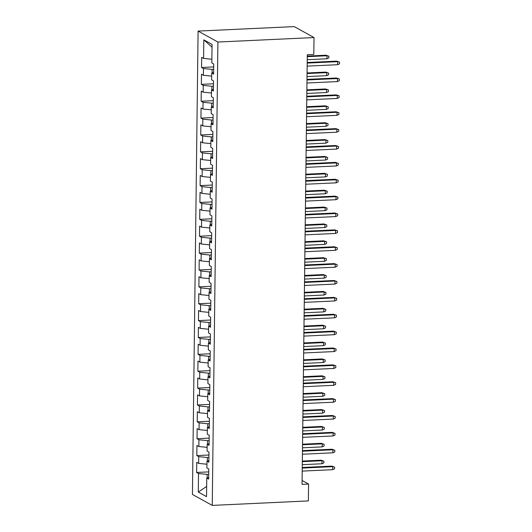 <?xml version="1.0" encoding="UTF-8"?>
<svg xmlns="http://www.w3.org/2000/svg" width="532" height="532" viewBox="0 0 532 532"><rect width="100%" height="100%" fill="white"/><g stroke="black" fill="none" stroke-linecap="round" stroke-linejoin="round"><path stroke-width="0.8" d="M198.097 31.082L192.438 494.447L212.248 505.4L217.907 42.035L198.097 31.082L294.216 26.6L314.02 37.553L217.907 42.035M212.022 47.155L203.816 39.847L203.59 58.407L201.688 57.356L201.562 67.484L203.463 68.535L203.384 75.285L201.482 74.234L201.355 84.355L203.257 85.406L203.177 92.156L201.276 91.105L201.149 101.233L203.051 102.284L202.971 109.033L201.069 107.983L200.943 118.104L202.845 119.155L202.765 125.904L200.863 124.854L200.737 134.975L202.639 136.032L202.559 142.782L200.657 141.725L200.531 151.853L202.433 152.903L202.353 159.653L200.451 158.603L200.325 168.724L202.227 169.775L202.14 176.524L200.245 175.474L200.118 185.602L202.02 186.652L201.934 193.402L200.039 192.351L199.912 202.473L201.814 203.523L201.728 210.273L199.833 209.222L199.706 219.35L201.608 220.401L201.522 227.151L199.626 226.1L199.5 236.221L201.402 237.272L201.315 244.022L199.42 242.971L199.294 253.099L201.196 254.15L201.109 260.899L199.214 259.849L199.088 269.97L200.99 271.021L200.903 277.771L199.008 276.72L198.882 286.848L200.783 287.898L200.697 294.648L198.802 293.598L198.675 303.719L200.577 304.77L200.491 311.519L198.596 310.469L198.469 320.597L200.371 321.647L200.285 328.397L198.389 327.346L198.263 337.468L200.165 338.518L200.079 345.268L198.183 344.217L198.057 354.345L199.959 355.396L199.872 362.146L197.977 361.095L197.851 371.216L199.753 372.267L199.666 379.017L197.771 377.966L197.645 388.094L199.547 389.145L199.46 395.894L197.565 394.844L197.439 404.965L199.34 406.016L199.254 412.766L197.359 411.715L197.232 421.836L199.134 422.893L199.048 429.643L197.153 428.586L197.026 438.714L198.928 439.764L198.842 446.514L196.946 445.464L196.82 455.585L198.722 456.636L198.636 463.385L196.74 462.335L196.614 472.463L208.75 471.897M203.816 39.847L212.055 44.409L211.829 62.969L213.731 64.02L213.605 74.141L211.709 73.09L211.623 79.84L213.525 80.891L213.398 91.019L211.503 89.968L211.417 96.718L213.319 97.768L213.192 107.89L211.297 106.839L211.211 113.589L213.113 114.639L212.986 124.767L211.091 123.717L211.005 130.466L212.906 131.517L212.78 141.638L210.885 140.588L210.798 147.337L212.7 148.388L212.574 158.516L210.679 157.465L210.592 164.215L212.494 165.266L212.368 175.387L210.473 174.336L210.386 181.086L212.288 182.137L212.162 192.265L210.266 191.214L210.18 197.964L212.082 199.015L211.955 209.136L210.06 208.085L209.974 214.835L211.876 215.886L211.749 226.014L209.854 224.963L209.768 231.713L211.67 232.763L211.543 242.885L209.648 241.834L209.561 248.584L211.463 249.634L211.337 259.762L209.442 258.705L209.355 265.455L211.257 266.512L211.131 276.633L209.236 275.583L209.149 282.332L211.051 283.383L210.925 293.504L209.029 292.454L208.943 299.203L210.845 300.254L210.719 310.382L208.823 309.331L208.737 316.081L210.639 317.132L210.512 327.253L208.617 326.202L208.531 332.952L210.433 334.003L210.306 344.131L208.411 343.08L208.325 349.83L210.226 350.881L210.1 361.002L208.205 359.951L208.118 366.701L210.02 367.752L209.894 377.88L207.999 376.829L207.912 383.579L209.814 384.629L209.688 394.751L207.793 393.7L207.706 400.45L209.608 401.5L209.482 411.628L207.586 410.578L207.5 417.327L209.402 418.378L209.275 428.499L207.38 427.449L207.294 434.198L209.196 435.249L209.069 445.377L207.174 444.326L207.088 451.076L208.99 452.127L208.863 462.248L206.968 461.197L206.882 467.947L208.783 468.998L208.657 479.126L206.762 478.075L206.536 496.635L198.29 492.073L198.516 473.513L196.614 472.463M314.02 37.553L313.813 54.43L307.297 54.73L302.05 484.346L308.567 484.047L302.096 480.469M208.923 457.447L207.38 457.52L207.334 461.071M198.636 463.385L206.928 464.23M198.722 456.636L207.38 457.52M206.762 478.075L208.684 477.417M209.129 440.576L207.586 440.642L207.54 444.2M198.842 446.514L207.134 447.359M198.928 439.764L207.586 440.642M206.968 461.197L208.89 460.546M209.335 423.698L207.793 423.771L207.746 427.322M199.048 429.643L207.34 430.481M199.134 422.893L207.793 423.771M207.174 444.326L209.096 443.668M209.542 406.827L207.999 406.894L207.952 410.451M199.254 412.766L207.547 413.61M199.34 406.016L207.999 406.894M207.38 427.449L209.302 426.797M209.748 389.949L208.205 390.023L208.158 393.574M199.46 395.894L207.753 396.732M199.547 389.145L208.205 390.023M207.586 410.578L209.508 409.919M209.954 373.078L208.411 373.151L208.364 376.703M199.666 379.017L207.959 379.861M199.753 372.267L208.411 373.151M207.793 393.7L209.714 393.048M210.16 356.201L208.617 356.274L208.571 359.825M199.872 362.146L208.165 362.984M199.959 355.396L208.617 356.274M207.999 376.829L209.921 376.171M210.366 339.33L208.823 339.403L208.777 342.954M200.079 345.268L208.371 346.113M200.165 338.518L208.823 339.403M208.205 359.951L210.127 359.299M210.572 322.452L209.029 322.525L208.983 326.076M200.285 328.397L208.577 329.235M200.371 321.647L209.029 322.525M208.411 343.08L210.333 342.428M210.778 305.581L209.236 305.654L209.189 309.205M200.491 311.519L208.783 312.364M200.577 304.77L209.236 305.654M208.617 326.202L210.539 325.551M210.985 288.703L209.442 288.776L209.395 292.327M200.697 294.648L208.99 295.493M200.783 287.898L209.442 288.776M208.823 309.331L210.745 308.68M211.191 271.832L209.648 271.905L209.601 275.456M200.903 277.771L209.196 278.615M200.99 271.021L209.648 271.905M209.029 292.454L210.951 291.802M211.397 254.954L209.854 255.028L209.808 258.585M201.109 260.899L209.402 261.744M201.196 254.15L209.854 255.028M209.236 275.583L211.157 274.931M211.603 238.083L210.06 238.156L210.014 241.708M201.315 244.022L209.608 244.866M201.402 237.272L210.06 238.156M209.442 258.705L211.364 258.053M211.809 221.206L210.266 221.279L210.22 224.837M201.522 227.151L209.814 227.995M201.608 220.401L210.266 221.279M209.648 241.834L211.57 241.182M212.015 204.335L210.473 204.408L210.426 207.959M201.728 210.273L210.02 211.118M201.814 203.523L210.473 204.408M209.854 224.963L211.776 224.305M212.221 187.463L210.679 187.53L210.632 191.088M201.934 193.402L210.226 194.247M202.02 186.652L210.679 187.53M210.06 208.085L211.982 207.433M212.428 170.586L210.885 170.659L210.838 174.21M202.14 176.524L210.433 177.369M202.227 169.775L210.885 170.659M210.266 191.214L212.188 190.556M212.634 153.715L211.091 153.781L211.044 157.339M202.353 159.653L210.639 160.498M202.433 152.903L211.091 153.781M210.473 174.336L212.394 173.685M212.84 136.837L211.297 136.91L211.251 140.461M202.559 142.782L210.845 143.62M202.639 136.032L211.297 136.91M210.679 157.465L212.601 156.807M213.046 119.966L211.503 120.033L211.457 123.59M202.765 125.904L211.051 126.749M202.845 119.155L211.503 120.033M210.885 140.588L212.807 139.936M213.252 103.088L211.709 103.161L211.663 106.713M202.971 109.033L211.257 109.871M203.051 102.284L211.709 103.161M211.091 123.717L213.013 123.058M213.458 86.217L211.916 86.29L211.869 89.841M203.177 92.156L211.463 93M203.257 85.406L211.916 86.29M211.297 106.839L213.219 106.187M213.665 69.34L212.122 69.413L212.075 72.964M203.384 75.285L211.67 76.123M203.463 68.535L212.122 69.413M211.503 89.968L213.425 89.31M203.59 58.407L211.876 59.252M211.709 73.09L213.631 72.438M212.248 505.4L308.361 500.918L308.567 484.047M208.717 474.325L207.174 474.391L207.128 477.949M198.516 473.513L207.174 474.391M206.655 486.454L198.29 492.073M201.562 67.484L213.698 66.919M201.355 84.355L213.492 83.79M201.149 101.233L213.285 100.661M200.943 118.104L213.079 117.539M200.737 134.975L212.873 134.41M200.531 151.853L212.667 151.287M200.325 168.724L212.461 168.159M200.118 185.602L212.255 185.036M199.912 202.473L212.049 201.907M199.706 219.35L211.842 218.785M199.5 236.221L211.636 235.656M199.294 253.099L211.43 252.534M199.088 269.97L211.224 269.405M198.882 286.848L211.018 286.283M198.675 303.719L210.812 303.154M198.469 320.597L210.606 320.031M198.263 337.468L210.399 336.902M198.057 354.345L210.193 353.78M197.851 371.216L209.987 370.651M197.645 388.094L209.781 387.522M197.439 404.965L209.575 404.4M197.232 421.836L209.369 421.271M197.026 438.714L209.162 438.149M196.82 455.585L208.956 455.02M307.197 63.089L337.667 61.672L336.703 61.14L339.562 62.131L337.667 61.672L337.627 64.704L307.157 66.128M336.703 61.14L307.203 62.51M339.562 62.131L339.542 63.813L337.627 64.704M325.996 55.215L328.856 56.206L328.836 57.895L326.921 58.786L326.961 55.747L325.996 55.215L307.283 56.086M328.856 56.206L326.961 55.747L307.277 56.665M326.921 58.786L307.237 59.704M306.991 79.966L337.461 78.543L336.497 78.011L339.356 79.002L337.461 78.543L337.421 81.582L306.951 83.005M336.497 78.011L306.997 79.388M339.356 79.002L339.336 80.691L337.421 81.582M306.784 96.837L337.255 95.421L336.291 94.889L339.15 95.88L337.255 95.421L337.215 98.453L306.745 99.876M336.291 94.889L306.791 96.259M339.15 95.88L339.13 97.562L337.215 98.453M325.79 72.093L328.65 73.084L328.63 74.766L326.715 75.664L326.754 72.625L325.79 72.093L307.077 72.964M328.65 73.084L326.754 72.625L307.07 73.542M326.715 75.664L307.031 76.581M325.584 88.964L328.444 89.955L328.424 91.644L326.508 92.535L326.548 89.496L325.584 88.964L306.871 89.835M328.444 89.955L326.548 89.496L306.864 90.413M326.508 92.535L306.824 93.452M306.578 113.715L337.049 112.292L336.084 111.76L338.944 112.751L337.049 112.292L337.009 115.331L306.538 116.747M336.084 111.76L306.585 113.136M338.944 112.751L338.924 114.44L337.009 115.331M306.372 130.586L336.842 129.17L335.878 128.631L338.738 129.622L336.842 129.17L336.803 132.202L306.332 133.625M335.878 128.631L306.379 130.007M338.738 129.622L338.718 131.311L336.803 132.202M325.378 105.841L328.237 106.832L328.217 108.515L326.302 109.406L326.342 106.373L325.378 105.841L306.665 106.713M328.237 106.832L326.342 106.373L306.658 107.291M326.302 109.406L306.618 110.324M325.172 122.712L328.031 123.703L328.011 125.392L326.096 126.284L326.136 123.244L325.172 122.712L306.459 123.584M328.031 123.703L326.136 123.244L306.452 124.162M326.096 126.284L306.412 127.201M306.166 147.464L336.636 146.041L335.672 145.509L338.532 146.5L336.636 146.041L336.596 149.08L306.126 150.496M335.672 145.509L306.173 146.885M338.532 146.5L338.512 148.189L336.596 149.08M324.966 139.59L327.825 140.581L327.805 142.263L325.89 143.155L325.93 140.122L324.966 139.59L306.252 140.461M327.825 140.581L325.93 140.122L306.246 141.04M325.89 143.155L306.206 144.072M305.96 164.335L336.43 162.918L335.466 162.38L338.325 163.371L336.43 162.918L336.39 165.951L305.92 167.374M335.466 162.38L305.967 163.756M338.325 163.371L338.305 165.06L336.39 165.951M324.759 156.461L327.619 157.452L327.599 159.141L325.684 160.032L325.724 156.993L324.759 156.461L306.046 157.332M327.619 157.452L325.724 156.993L306.04 157.911M325.684 160.032L306 160.95M305.754 181.213L336.224 179.789L335.26 179.257L338.119 180.248L336.224 179.789L336.184 182.828L305.714 184.245M335.26 179.257L305.76 180.634M338.119 180.248L338.099 181.937L336.184 182.828M305.548 198.084L336.018 196.667L335.054 196.128L337.913 197.119L336.018 196.667L335.978 199.7L305.508 201.123M335.054 196.128L305.554 197.505M337.913 197.119L337.893 198.808L335.978 199.7M305.341 214.961L335.812 213.538L334.847 213.006L337.707 213.997L335.812 213.538L335.772 216.577L305.302 217.994M334.847 213.006L305.348 214.383M337.707 213.997L337.687 215.686L335.772 216.577M305.135 231.832L335.606 230.409L334.641 229.877L337.501 230.868L335.606 230.409L335.566 233.448L305.095 234.871M334.641 229.877L305.142 231.254M337.501 230.868L337.481 232.557L335.566 233.448M304.929 248.71L335.399 247.287L334.435 246.755L337.295 247.746L335.399 247.287L335.36 250.326L304.889 251.742M334.435 246.755L304.936 248.131M337.295 247.746L337.275 249.435L335.36 250.326M304.723 265.581L335.193 264.158L334.229 263.626L337.089 264.617L335.193 264.158L335.153 267.197L304.683 268.62M334.229 263.626L304.73 265.002M337.089 264.617L337.069 266.306L335.153 267.197M304.517 282.452L334.987 281.036L334.023 280.504L336.882 281.495L334.987 281.036L334.947 284.075L304.477 285.491M334.023 280.504L304.523 281.88M336.882 281.495L336.862 283.177L334.947 284.075M304.311 299.33L334.781 297.907L333.817 297.375L336.676 298.366L334.781 297.907L334.741 300.946L304.271 302.369M333.817 297.375L304.317 298.751M336.676 298.366L336.656 300.055L334.741 300.946M304.105 316.201L334.575 314.784L333.611 314.252L336.47 315.243L334.575 314.784L334.535 317.823L304.065 319.24M333.611 314.252L304.111 315.622M336.47 315.243L336.45 316.926L334.535 317.823M324.553 173.332L327.413 174.323L327.393 176.012L325.478 176.903L325.518 173.871L324.553 173.332L305.84 174.21M327.413 174.323L325.518 173.871L305.834 174.789M325.478 176.903L305.794 177.821M324.347 190.21L327.207 191.201L327.187 192.89L325.271 193.781L325.311 190.742L324.347 190.21L305.634 191.081M327.207 191.201L325.311 190.742L305.627 191.66M325.271 193.781L305.587 194.699M324.141 207.081L327 208.072L326.981 209.761L325.065 210.652L325.105 207.62L324.141 207.081L305.428 207.959M327 208.072L325.105 207.62L305.421 208.537M325.065 210.652L305.381 211.57M323.935 223.959L326.794 224.95L326.774 226.639L324.859 227.53L324.899 224.491L323.935 223.959L305.222 224.83M326.794 224.95L324.899 224.491L305.215 225.408M324.859 227.53L305.175 228.447M323.729 240.83L326.588 241.821L326.568 243.51L324.653 244.401L324.693 241.362L323.729 240.83L305.016 241.708M326.588 241.821L324.693 241.362L305.009 242.279M324.653 244.401L304.969 245.319M323.523 257.707L326.382 258.698L326.362 260.387L324.447 261.279L324.487 258.239L323.523 257.707L304.809 258.579M326.382 258.698L324.487 258.239L304.803 259.157M324.447 261.279L304.763 262.196M323.316 274.579L326.176 275.569L326.156 277.258L324.241 278.15L324.281 275.111L323.316 274.579L304.603 275.45M326.176 275.569L324.281 275.111L304.597 276.028M324.241 278.15L304.557 279.067M323.11 291.456L325.97 292.447L325.95 294.13L324.035 295.027L324.074 291.988L323.11 291.456L304.397 292.327M325.97 292.447L324.074 291.988L304.39 292.906M324.035 295.027L304.351 295.945M322.904 308.327L325.764 309.318L325.744 311.007L323.828 311.898L323.868 308.859L322.904 308.327L304.191 309.198M325.764 309.318L323.868 308.859L304.184 309.777M323.828 311.898L304.144 312.816M303.898 333.079L334.369 331.655L333.404 331.123L336.264 332.114L334.369 331.655L334.329 334.695L303.858 336.118M333.404 331.123L303.905 332.5M336.264 332.114L336.244 333.803L334.329 334.695M322.698 325.205L325.557 326.196L325.537 327.878L323.622 328.776L323.662 325.737L322.698 325.205L303.985 326.076M325.557 326.196L323.662 325.737L303.978 326.655M323.622 328.776L303.938 329.694M303.692 349.95L334.163 348.533L333.198 348.001L336.058 348.992L334.163 348.533L334.123 351.566L303.652 352.989M333.198 348.001L303.699 349.371M336.058 348.992L336.038 350.674L334.123 351.566M322.492 342.076L325.351 343.067L325.331 344.756L323.416 345.647L323.456 342.608L322.492 342.076L303.779 342.947M325.351 343.067L323.456 342.608L303.772 343.526M323.416 345.647L303.732 346.565M303.486 366.827L333.956 365.404L332.992 364.872L335.852 365.863L333.956 365.404L333.916 368.443L303.446 369.866M332.992 364.872L303.493 366.249M335.852 365.863L335.832 367.552L333.916 368.443M322.286 358.954L325.145 359.945L325.125 361.627L323.21 362.525L323.25 359.486L322.286 358.954L303.572 359.825M325.145 359.945L323.25 359.486L303.566 360.403M323.21 362.525L303.526 363.442M303.28 383.698L333.75 382.282L332.786 381.75L335.645 382.741L333.75 382.282L333.71 385.314L303.24 386.737M332.786 381.75L303.287 383.12M335.645 382.741L335.625 384.423L333.71 385.314M322.079 375.825L324.939 376.816L324.919 378.505L323.004 379.396L323.044 376.357L322.079 375.825L303.366 376.696M324.939 376.816L323.044 376.357L303.36 377.274M323.004 379.396L303.32 380.314M303.074 400.576L333.544 399.153L332.58 398.621L335.439 399.612L333.544 399.153L333.504 402.192L303.034 403.608M332.58 398.621L303.08 399.998M335.439 399.612L335.419 401.301L333.504 402.192M321.873 392.702L324.733 393.693L324.713 395.376L322.798 396.267L322.838 393.234L321.873 392.702L303.16 393.574M324.733 393.693L322.838 393.234L303.154 394.152M322.798 396.267L303.114 397.185M302.868 417.447L333.338 416.031L332.374 415.492L335.233 416.483L333.338 416.031L333.298 419.063L302.828 420.486M332.374 415.492L302.874 416.869M335.233 416.483L335.213 418.172L333.298 419.063M321.667 409.574L324.527 410.564L324.507 412.253L322.592 413.145L322.631 410.106L321.667 409.574L302.954 410.445M324.527 410.564L322.631 410.106L302.947 411.023M322.592 413.145L302.908 414.062M302.661 434.325L333.132 432.902L332.168 432.37L335.027 433.361L333.132 432.902L333.092 435.941L302.622 437.357M332.168 432.37L302.668 433.746M335.027 433.361L335.007 435.05L333.092 435.941M321.461 426.451L324.32 427.442L324.301 429.125L322.385 430.016L322.425 426.983L321.461 426.451L302.748 427.322M324.32 427.442L322.425 426.983L302.741 427.901M322.385 430.016L302.701 430.933M302.455 451.196L332.926 449.779L331.961 449.241L334.821 450.232L332.926 449.779L332.886 452.812L302.415 454.235M331.961 449.241L302.462 450.617M334.821 450.232L334.801 451.921L332.886 452.812M321.255 443.322L324.114 444.313L324.094 446.002L322.179 446.893L322.219 443.854L321.255 443.322L302.542 444.193M324.114 444.313L322.219 443.854L302.535 444.772M322.179 446.893L302.495 447.811M302.249 468.074L332.719 466.65L331.755 466.118L334.615 467.109L332.719 466.65L332.68 469.69L302.209 471.106M331.755 466.118L302.256 467.495M334.615 467.109L334.595 468.798L332.68 469.69M321.049 460.193L323.908 461.184L323.888 462.873L321.973 463.764L322.013 460.732L321.049 460.193L302.336 461.071M323.908 461.184L322.013 460.732L302.329 461.65M321.973 463.764L302.289 464.682"/></g></svg>
